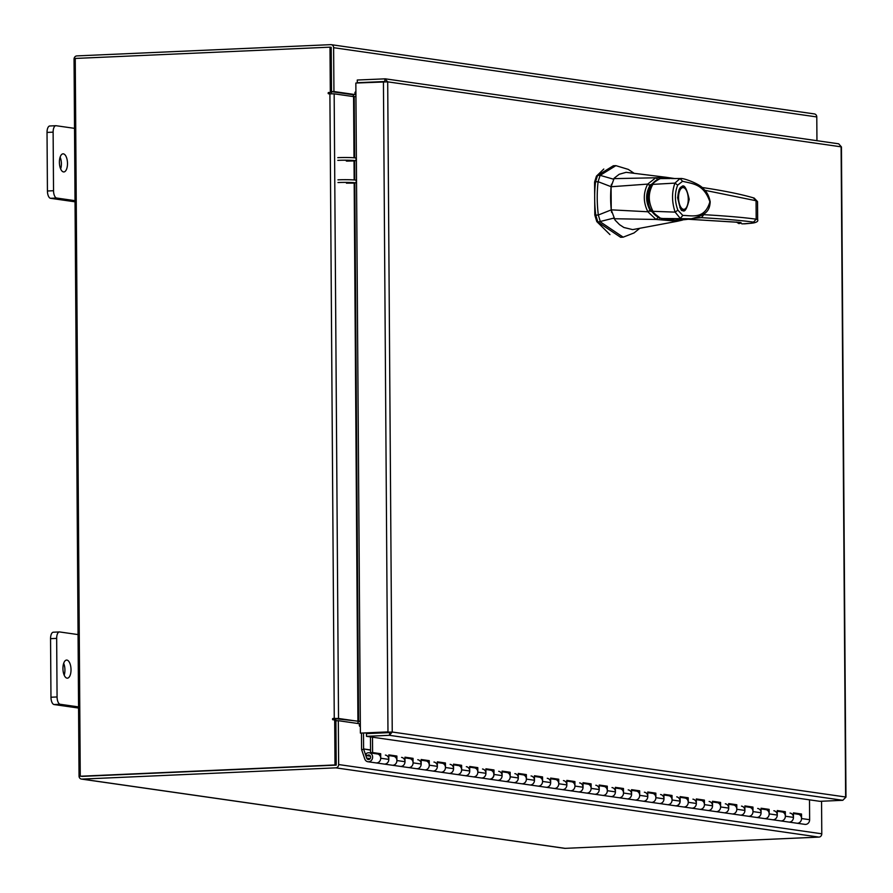 <?xml version="1.0" encoding="UTF-8"?>
<svg xmlns="http://www.w3.org/2000/svg" width="893" height="893" viewBox="0 0 893 893"><rect width="100%" height="100%" fill="white"/><g stroke="black" fill="none" stroke-linecap="round" stroke-linejoin="round"><path stroke-width="1.34" d="M367.927 761.74A4.532 4.041 98.2 0 0 369.211 752.766A4.532 4.041 98.2 0 0 365.684 754.183L367.123 755.712A2.266 2.02 98.2 0 1 370.595 756.951A2.266 2.02 98.2 0 1 366.677 758.112L363.63 749.115L361.721 749.964L364.768 758.961A4.532 4.041 98.2 0 0 367.927 761.74L376.02 762.901A4.532 4.041 -81.8 0 0 380.719 758.235L380.686 753.714L372.593 752.553L372.493 737.205M793.43 813.244L799.492 814.115L799.414 814.673A4.532 4.041 -81.8 0 0 798.141 814.237A4.532 4.041 98.2 0 1 798.911 822.911A4.532 4.041 98.2 0 1 796.846 823.212A4.532 4.041 -81.8 0 0 801.546 818.546L801.523 814.025L793.43 812.864L793.453 817.385A4.532 4.041 98.2 0 1 788.753 822.051A4.532 4.041 -81.8 0 0 793.442 816.972A4.532 4.041 -81.8 0 0 790.048 813.076M783.306 812.373L783.228 812.362A4.532 4.041 -81.8 0 0 781.955 811.916A4.532 4.041 98.2 0 1 782.726 820.589A4.532 4.041 98.2 0 1 780.661 820.89A4.532 4.041 -81.8 0 0 785.36 816.224L785.338 811.704L777.245 810.543L777.267 815.063A4.532 4.041 98.2 0 1 772.568 819.729A4.532 4.041 -81.8 0 0 777.256 814.662A4.532 4.041 -81.8 0 0 773.863 810.755M761.059 808.611L767.12 809.482L767.042 810.04A4.532 4.041 -81.8 0 0 765.77 809.605A4.532 4.041 98.2 0 1 766.54 818.278A4.532 4.041 98.2 0 1 764.475 818.568A4.532 4.041 -81.8 0 0 769.174 813.903L769.152 809.382L761.059 808.232L761.082 812.753A4.532 4.041 98.2 0 1 756.382 817.419A4.532 4.041 -81.8 0 0 761.07 812.34A4.532 4.041 -81.8 0 0 757.677 808.444M750.935 807.73L750.857 807.718A4.532 4.041 -81.8 0 0 749.584 807.283A4.532 4.041 98.2 0 1 750.354 815.956A4.532 4.041 98.2 0 1 748.289 816.258A4.532 4.041 -81.8 0 0 752.989 811.592L752.966 807.071L744.874 805.91L744.896 810.431A4.532 4.041 98.2 0 1 740.197 815.097A4.532 4.041 -81.8 0 0 744.885 810.018A4.532 4.041 -81.8 0 0 741.491 806.122M728.688 803.968L734.749 804.839L734.671 805.397A4.532 4.041 -81.8 0 0 733.399 804.961A4.532 4.041 98.2 0 1 734.169 813.635A4.532 4.041 98.2 0 1 732.104 813.936A4.532 4.041 -81.8 0 0 736.803 809.27L736.781 804.749L728.688 803.588L728.71 808.109A4.532 4.041 98.2 0 1 724.011 812.775A4.532 4.041 -81.8 0 0 728.699 807.696A4.532 4.041 -81.8 0 0 725.306 803.8M718.564 803.086L718.485 803.075A4.532 4.041 -81.8 0 0 717.213 802.64A4.532 4.041 98.2 0 1 717.983 811.313A4.532 4.041 98.2 0 1 715.918 811.614A4.532 4.041 -81.8 0 0 720.618 806.948L720.584 802.427L712.491 801.267L712.525 805.787A4.532 4.041 98.2 0 1 707.825 810.453A4.532 4.041 -81.8 0 0 712.514 805.374A4.532 4.041 -81.8 0 0 709.12 801.479M702.378 800.764L702.3 800.753A4.532 4.041 -81.8 0 0 701.027 800.318A4.532 4.041 98.2 0 1 701.798 808.991A4.532 4.041 98.2 0 1 699.732 809.292A4.532 4.041 -81.8 0 0 704.432 804.626L704.398 800.106L696.306 798.945L696.339 803.466A4.532 4.041 98.2 0 1 691.64 808.132A4.532 4.041 -81.8 0 0 696.328 803.053A4.532 4.041 -81.8 0 0 692.935 799.157M686.192 798.454L686.114 798.442A4.532 4.041 -81.8 0 0 684.842 797.996A4.532 4.041 98.2 0 1 685.612 806.669A4.532 4.041 98.2 0 1 683.547 806.971A4.532 4.041 -81.8 0 0 688.246 802.305L688.213 797.784L680.12 796.623L680.153 801.144A4.532 4.041 98.2 0 1 675.454 805.81A4.532 4.041 -81.8 0 0 676.749 796.846M670.007 796.132L669.929 796.121A4.532 4.041 -81.8 0 0 668.656 795.685A4.532 4.041 98.2 0 1 669.426 804.359A4.532 4.041 98.2 0 1 667.361 804.66A4.532 4.041 -81.8 0 0 672.061 799.983L672.027 795.473L663.934 794.312L663.968 798.833A4.532 4.041 98.2 0 1 659.268 803.499A4.532 4.041 -81.8 0 0 663.957 798.42A4.532 4.041 -81.8 0 0 660.563 794.524M647.76 792.37L653.821 793.241L653.743 793.799A4.532 4.041 -81.8 0 0 652.47 793.364A4.532 4.041 98.2 0 1 653.241 802.037A4.532 4.041 98.2 0 1 651.176 802.338A4.532 4.041 -81.8 0 0 655.875 797.672L655.842 793.151L647.749 791.991L647.782 796.511A4.532 4.041 98.2 0 1 643.083 801.177A4.532 4.041 -81.8 0 0 647.771 796.098A4.532 4.041 -81.8 0 0 644.378 792.203M637.635 791.488L637.557 791.477A4.532 4.041 -81.8 0 0 636.285 791.042A4.532 4.041 98.2 0 1 637.055 799.715A4.532 4.041 98.2 0 1 634.99 800.016A4.532 4.041 -81.8 0 0 639.689 795.35L639.656 790.83L631.563 789.669L631.597 794.19A4.532 4.041 98.2 0 1 626.897 798.855A4.532 4.041 -81.8 0 0 631.585 793.777A4.532 4.041 -81.8 0 0 628.192 789.881M615.389 787.726L621.45 788.597L621.372 789.155A4.532 4.041 -81.8 0 0 620.099 788.72A4.532 4.041 98.2 0 1 620.869 797.393A4.532 4.041 98.2 0 1 618.804 797.695A4.532 4.041 -81.8 0 0 623.504 793.029L623.47 788.508L615.377 787.347L615.411 791.868A4.532 4.041 98.2 0 1 610.712 796.534A4.532 4.041 -81.8 0 0 615.4 791.455A4.532 4.041 -81.8 0 0 612.006 787.559M605.264 786.856L605.186 786.845A4.532 4.041 -81.8 0 0 603.914 786.398A4.532 4.041 98.2 0 1 602.619 795.373A4.532 4.041 -81.8 0 0 607.318 790.707L607.285 786.186L599.192 785.025L599.225 789.546A4.532 4.041 98.2 0 1 594.526 794.212A4.532 4.041 -81.8 0 0 595.81 785.237M583.017 783.094L589.079 783.954L589 784.523A4.532 4.041 -81.8 0 0 587.717 784.076A4.532 4.041 98.2 0 1 586.433 793.051A4.532 4.041 -81.8 0 0 591.133 788.385L591.099 783.864L583.006 782.715L583.04 787.224A4.532 4.041 98.2 0 1 578.34 791.901A4.532 4.041 -81.8 0 0 579.624 782.927M572.893 782.212L572.815 782.201A4.532 4.041 -81.8 0 0 571.531 781.766A4.532 4.041 98.2 0 1 570.247 790.74A4.532 4.041 -81.8 0 0 574.947 786.074L574.913 781.554L566.821 780.393L566.854 784.914A4.532 4.041 98.2 0 1 562.155 789.579A4.532 4.041 -81.8 0 0 563.438 780.605M556.707 779.89L556.629 779.879A4.532 4.041 -81.8 0 0 555.346 779.444A4.532 4.041 98.2 0 1 554.062 788.419A4.532 4.041 -81.8 0 0 558.761 783.753L558.728 779.232L550.635 778.071L550.668 782.592A4.532 4.041 98.2 0 1 545.969 787.258A4.532 4.041 -81.8 0 0 547.253 778.283M534.461 776.129L540.522 776.999L540.444 777.557A4.532 4.041 -81.8 0 0 539.16 777.122A4.532 4.041 98.2 0 1 537.876 786.097A4.532 4.041 -81.8 0 0 542.576 781.431L542.542 776.91L534.449 775.749L534.483 780.27A4.532 4.041 98.2 0 1 529.783 784.936A4.532 4.041 -81.8 0 0 531.067 775.961M524.336 775.247L524.258 775.236A4.532 4.041 -81.8 0 0 522.974 774.8A4.532 4.041 98.2 0 1 521.691 783.775A4.532 4.041 -81.8 0 0 526.39 779.109L526.357 774.588L518.264 773.427L518.297 777.948A4.532 4.041 98.2 0 1 513.598 782.614A4.532 4.041 -81.8 0 0 514.881 773.639M502.089 771.496L508.15 772.356L508.072 772.925A4.532 4.041 -81.8 0 0 506.789 772.478A4.532 4.041 98.2 0 1 505.505 781.453A4.532 4.041 -81.8 0 0 510.204 776.787L510.171 772.266L502.078 771.105L502.112 775.626A4.532 4.041 98.2 0 1 497.412 780.292A4.532 4.041 -81.8 0 0 498.696 771.318M491.965 770.614L491.887 770.603A4.532 4.041 -81.8 0 0 490.603 770.168A4.532 4.041 98.2 0 1 489.319 779.131A4.532 4.041 -81.8 0 0 494.019 774.465L493.985 769.945L485.892 768.795L485.926 773.305A4.532 4.041 98.2 0 1 481.227 777.982A4.532 4.041 -81.8 0 0 482.51 769.007M469.718 766.853L475.779 767.723L475.701 768.281A4.532 4.041 -81.8 0 0 474.417 767.846A4.532 4.041 98.2 0 1 473.134 776.821A4.532 4.041 -81.8 0 0 477.833 772.155L477.8 767.634L469.707 766.473L469.74 770.994A4.532 4.041 98.2 0 1 465.041 775.66A4.532 4.041 -81.8 0 0 466.325 766.685M459.594 765.971L459.515 765.96A4.532 4.041 -81.8 0 0 458.232 765.524A4.532 4.041 98.2 0 1 456.948 774.499A4.532 4.041 -81.8 0 0 461.648 769.833L461.614 765.312L453.521 764.151L453.555 768.672A4.532 4.041 98.2 0 1 448.855 773.338A4.532 4.041 -81.8 0 0 450.139 764.363M443.408 763.649L443.33 763.638A4.532 4.041 -81.8 0 0 442.046 763.202A4.532 4.041 98.2 0 1 440.762 772.177A4.532 4.041 -81.8 0 0 445.462 767.511L445.428 762.99L437.336 761.829L437.369 766.35A4.532 4.041 98.2 0 1 432.67 771.016A4.532 4.041 -81.8 0 0 433.953 762.042M421.161 759.887L427.222 760.758L427.144 761.316A4.532 4.041 -81.8 0 0 425.861 760.881A4.532 4.041 98.2 0 1 424.577 769.855A4.532 4.041 -81.8 0 0 429.276 765.189L429.243 760.669L421.15 759.508L421.183 764.028A4.532 4.041 98.2 0 1 416.484 768.694A4.532 4.041 -81.8 0 0 417.768 759.72M411.037 759.017L410.959 759.005A4.532 4.041 -81.8 0 0 409.675 758.559A4.532 4.041 98.2 0 1 408.391 767.534A4.532 4.041 -81.8 0 0 413.091 762.868L413.057 758.347L404.964 757.186L404.998 761.707A4.532 4.041 98.2 0 1 400.298 766.373A4.532 4.041 -81.8 0 0 401.582 757.398M388.79 755.255L394.851 756.125L394.773 756.684A4.532 4.041 -81.8 0 0 393.489 756.248A4.532 4.041 98.2 0 1 392.206 765.223A4.532 4.041 -81.8 0 0 396.905 760.546L396.872 756.036L388.779 754.875L388.812 759.396A4.532 4.041 98.2 0 1 384.113 764.062A4.532 4.041 -81.8 0 0 385.396 755.087M378.665 754.373L378.587 754.362A4.532 4.041 -81.8 0 0 377.304 753.926A4.532 4.041 98.2 0 1 376.02 762.901L804.939 824.373A4.532 4.041 98.2 0 0 809.638 819.707L809.505 799.838M367.123 755.712L370.394 756.181M370.55 749.941L363.596 748.948L363.484 733.22M361.721 749.964A2.735 2.445 -81.8 0 1 361.576 749.037L361.464 733.276M363.596 748.948L370.55 750.098M370.461 736.904L370.573 752.643L372.593 752.553M783.306 812.407L783.306 811.793L777.245 810.933M750.935 807.763L750.935 807.16L744.874 806.29M718.564 803.12L718.564 802.517L712.502 801.646M702.378 800.798L702.378 800.195L696.317 799.324M686.192 798.487L686.192 797.873L680.131 797.014M670.007 796.165L670.007 795.563L663.945 794.692M637.635 791.522L637.635 790.919L631.574 790.048M605.264 786.889L605.264 786.275L599.203 785.405M572.893 782.246L572.893 781.643L566.832 780.772M556.707 779.924L556.707 779.321L550.646 778.45M524.336 775.28L524.336 774.678L518.275 773.807M491.965 770.648L491.965 770.045L485.904 769.174M459.594 766.004L459.594 765.401L453.532 764.531M443.408 763.682L443.408 763.08L437.347 762.209M411.037 759.05L411.037 758.436L404.976 757.577M378.665 754.406L378.665 753.804L370.573 752.643M378.665 753.804L380.686 753.714M394.851 756.125L396.872 756.036M411.037 758.436L413.057 758.347M427.222 760.758L429.243 760.669M443.408 763.08L445.428 762.99M459.594 765.401L461.614 765.312M475.779 767.723L477.8 767.634M491.965 770.045L493.985 769.945M508.15 772.356L510.171 772.266M524.336 774.678L526.357 774.588M540.522 776.999L542.542 776.91M556.707 779.321L558.728 779.232M572.893 781.643L574.913 781.554M589.079 783.954L591.099 783.864M605.264 786.275L607.285 786.186M621.45 788.597L623.47 788.508M637.635 790.919L639.656 790.83M653.821 793.241L655.842 793.151M670.007 795.563L672.027 795.473M686.192 797.873L688.213 797.784M702.378 800.195L704.398 800.106M718.564 802.517L720.584 802.427M734.749 804.839L736.781 804.749M750.935 807.16L752.966 807.071M767.12 809.482L769.152 809.382M783.306 811.793L785.338 811.704M369.211 752.766L377.304 753.926A4.532 4.041 -81.8 0 0 376.634 753.893M388.79 755.567L393.489 756.248A4.532 4.041 -81.8 0 0 392.82 756.215M404.976 757.889L409.675 758.559A4.532 4.041 -81.8 0 0 409.005 758.525M421.161 760.211L425.861 760.881A4.532 4.041 -81.8 0 0 425.191 760.847M437.347 762.533L442.046 763.202A4.532 4.041 -81.8 0 0 441.376 763.169M453.532 764.843L458.232 765.524A4.532 4.041 -81.8 0 0 457.562 765.491M469.718 767.165L474.417 767.846A4.532 4.041 -81.8 0 0 473.748 767.813M485.904 769.487L490.603 770.168A4.532 4.041 -81.8 0 0 489.933 770.134M502.089 771.809L506.789 772.478A4.532 4.041 -81.8 0 0 506.119 772.445M518.275 774.131L522.974 774.8A4.532 4.041 -81.8 0 0 522.305 774.767M534.461 776.452L539.16 777.122A4.532 4.041 -81.8 0 0 538.49 777.089M550.646 778.763L555.346 779.444A4.532 4.041 -81.8 0 0 554.676 779.41M566.832 781.085L571.531 781.766A4.532 4.041 -81.8 0 0 570.861 781.732M583.017 783.407L587.717 784.076A4.532 4.041 -81.8 0 0 587.047 784.054M599.203 785.728L603.914 786.398A4.532 4.041 -81.8 0 0 603.233 786.365M615.389 788.05L620.099 788.72A4.532 4.041 -81.8 0 0 619.418 788.686M631.574 790.372L636.285 791.042A4.532 4.041 -81.8 0 0 635.604 791.008M647.76 792.683L652.47 793.364A4.532 4.041 -81.8 0 0 651.79 793.33M663.945 795.004L668.656 795.685A4.532 4.041 -81.8 0 0 667.975 795.652M680.131 797.326L684.842 797.996A4.532 4.041 -81.8 0 0 684.161 797.962M696.317 799.648L701.027 800.318A4.532 4.041 -81.8 0 0 700.346 800.284M712.502 801.97L717.213 802.64A4.532 4.041 -81.8 0 0 716.532 802.606M728.688 804.28L733.399 804.961A4.532 4.041 -81.8 0 0 732.718 804.928M744.874 806.602L749.584 807.283A4.532 4.041 -81.8 0 0 748.903 807.25M761.059 808.924L765.77 809.605A4.532 4.041 -81.8 0 0 765.089 809.571M799.492 814.115L801.523 814.025M777.245 811.246L781.955 811.916A4.532 4.041 -81.8 0 0 781.275 811.882M793.43 813.568L798.141 814.237A4.532 4.041 -81.8 0 0 797.46 814.204M371.22 733.421A2.735 2.445 98.2 0 1 372.024 732.84M63.503 171.925A9.064 4.03 87.5 0 0 63.849 171.947A9.064 4.03 87.5 0 0 67.488 163.084A9.064 4.03 87.5 0 0 63.381 153.853A9.064 4.03 87.5 0 0 63.046 153.83A9.064 4.03 87.5 0 0 59.407 162.682A9.064 4.03 87.5 0 0 63.503 171.925M60.657 168.933A9.064 4.03 87.5 0 0 60.132 157.112M74.521 128.346L56.147 125.723A6.887 3.059 87.5 0 0 55.891 125.701A6.887 3.059 87.5 0 0 53.122 132.153L53.535 190.722A6.887 3.059 87.5 0 0 56.661 198.034L75.023 200.668M53.122 132.153L47.028 132.421L47.429 191.002L53.535 190.722M56.661 198.034L50.555 198.313L75.034 201.818M50.555 198.313A6.887 3.059 -92.5 0 1 47.429 191.002M47.028 132.421A6.887 3.059 -92.5 0 1 49.796 125.98A6.887 3.059 -92.5 0 1 50.053 125.991M67.042 678.167A9.064 4.03 87.5 0 0 67.377 678.178A9.064 4.03 87.5 0 0 71.016 669.326A9.064 4.03 87.5 0 0 66.919 660.083A9.064 4.03 87.5 0 0 66.573 660.072A9.064 4.03 87.5 0 0 62.945 668.924A9.064 4.03 87.5 0 0 67.042 678.167M64.196 675.175A9.064 4.03 87.5 0 0 63.671 663.343M78.048 634.588L59.686 631.954A6.887 3.059 87.5 0 0 59.429 631.943A6.887 3.059 87.5 0 0 56.661 638.383L57.074 696.964A6.887 3.059 87.5 0 0 60.188 704.276L78.562 706.91M56.661 638.383L50.555 638.651L50.968 697.232L57.074 696.964M60.188 704.276L54.093 704.544L78.562 708.049M54.093 704.544A6.887 3.059 -92.5 0 1 50.968 697.232M50.555 638.651A6.887 3.059 -92.5 0 1 53.334 632.211A6.887 3.059 -92.5 0 1 53.591 632.222M610.633 198.213A57.107 25.395 87.5 0 0 611.247 209.888L598.332 215.012A64.24 28.565 -92.5 0 1 597.227 198.213A64.24 28.565 -92.5 0 1 598.098 181.692L611.091 186.693A57.107 25.395 87.5 0 0 610.633 198.213M623.169 237.17L620.613 237.281L597.886 222.078L595.776 215.135L598.332 215.012L600.442 221.966L623.169 237.17L634.008 232.95L639.555 228.485M633.952 173.175L628.292 169.402L615.902 165.651L600.118 175.341L598.098 181.692L595.542 181.804A64.24 28.565 87.5 0 0 595.776 215.135M613.524 179.192L600.118 175.341L597.562 175.452L613.346 165.763L615.902 165.651M597.886 222.078L613.792 218.115M597.562 175.452L595.542 181.804M611.437 184.237L611.091 186.693M611.247 209.888L611.638 212.467M659.201 218.26L660.474 218.205L651.153 211.183L649.87 211.25M651.153 211.183C646.141 202.03 646.085 193.201 650.964 184.706L649.691 184.762M650.964 184.706L657.884 179.404M682.966 210.045A11.576 5.146 -92.5 0 1 682.643 210.089C681.459 212.154 679.83 208.013 677.754 197.677C678.658 186.101 681.805 186.749 681.627 186.95A11.576 5.146 -92.5 0 1 681.939 186.961M689.217 199.295C685.467 215.459 681.593 214.912 677.608 197.632C681.359 181.458 685.232 182.016 689.217 199.295M679.082 189.751A11.576 5.146 -92.5 0 1 682.263 186.916A11.576 5.146 -92.5 0 1 682.687 186.938A11.576 5.146 -92.5 0 1 684.886 188.334A11.576 5.146 -92.5 0 1 685.132 188.657M683.335 187.63A10.861 4.833 -92.5 0 1 685.389 188.936A10.861 4.833 -92.5 0 1 688.235 198.246A10.861 4.833 -92.5 0 1 686.226 207.779A10.861 4.833 -92.5 0 1 683.491 209.297A10.861 4.833 -92.5 0 1 678.557 197.766A10.861 4.833 -92.5 0 1 683.335 187.63M686.003 208.08A11.576 5.146 -92.5 0 1 685.768 208.415A11.576 5.146 -92.5 0 1 683.29 210.056A11.576 5.146 -92.5 0 1 682.855 210.034A11.576 5.146 -92.5 0 1 679.874 207.511M661.412 178.578L670.286 178.511M686.739 219.432L691.394 218.763L661.925 218.495C662.595 220.437 651.633 211.808 653.029 211.317C648.106 201.974 648.039 192.988 652.839 184.371C651.455 183.634 662.293 176.691 661.646 178.555L661.546 178.555C658.197 178.656 654.926 180.62 651.745 184.471C648.005 188.535 645.929 204.988 651.901 211.351L651.901 211.351C654.457 215.09 657.695 217.468 661.601 218.495C669.08 220.258 677.452 220.571 686.728 219.432L674.84 220.102L661.244 218.305M682.832 215.447L677.865 210.168L675.141 212.121C671.748 201.907 671.681 192.241 674.941 183.11L680.031 178.533L682.598 181.268C691.707 183.791 703.584 183.299 709.89 201.807C704.655 219.79 691.818 215.403 682.832 215.447L680.31 218.405L675.141 212.121L653.029 211.317L652.102 210.681M652.839 184.371L651.923 185.342L652.839 184.371L674.941 183.11L677.687 185.13L682.598 181.268M671.424 178.544L679.327 178.533M679.662 178.511L671.681 178.544M603.791 169.034L596.468 176.111L594.582 182.094L594.805 215.046L596.792 221.587L609.964 234.602M656.054 219.466L647.86 211.775C643.183 202.22 643.116 193 647.693 184.103L655.763 177.785L666.278 177.305L626.116 172.327L619.206 174.269L614.194 178.176L611.091 186.749L611.247 209.844L615.043 220.069L619.552 224.679L623.883 227.492L632.679 229.613L677.352 221.263L656.143 219.455L614.06 218.74M682.419 220.113L677.352 221.263L682.419 220.113M647.693 184.103L649.881 185.644C645.494 193.558 645.55 201.751 650.048 210.246L647.883 211.764L611.247 209.844M647.671 184.103L611.091 186.749M655.763 177.785L613.781 178.633M655.853 177.785L657.628 179.37M666.278 177.305L674.561 178.533M657.895 217.646L656.143 219.455M696.752 217.613L701.474 217.658L694.363 218.249M742.34 223.864L751.069 223.261C755.054 222.837 755.869 222.457 753.536 222.111C741.023 220.415 723.665 218.93 701.474 217.658L703.773 214.666L703.014 214.633M688.101 219.22L738.879 222.301C741.893 222.647 741.971 223.06 739.091 223.529L736.747 222.089M751.069 223.261L751.314 223.25C756.371 222.658 758.492 221.453 757.655 219.633L756.192 219.176C743.601 217.457 726.121 215.95 703.773 214.666M744.684 223.83L741.748 223.808M753.536 222.111L756.192 219.176L756.058 200.735L704.778 190.287M753.368 197.978L757.532 201.606L757.655 219.633M346.451 183.165L353.818 183.11M346.685 161.108L353.661 160.941L346.294 160.986M337.945 179.839A13.596 1.016 -0.4 0 1 356.184 180.174L356.195 182.875A13.596 1.016 179.6 0 0 337.967 182.54M337.788 157.659A13.596 1.016 -0.4 0 1 356.028 157.994L356.05 160.695A13.596 1.016 179.6 0 0 337.811 160.36M387.696 81.843L384.85 78.807L384.872 81.509L357.289 82.725L357.267 80.024L385.318 78.83L838.694 143.806L841.44 146.943L845.972 797.103L842.802 800.295L819.852 801.322L366.476 736.334L389.426 735.319L392.239 732.026L360.392 733.12L355.849 83.038L387.696 81.843L392.239 732.026L845.638 797.002L841.106 146.832L387.696 81.843M357.289 82.725L358.573 82.915M842.802 800.295L389.426 735.319L389.817 732.126L392.239 732.026M389.817 732.126L389.181 732.07M383.432 81.81L387.975 731.903L360.392 733.12M389.415 732.617L366.465 733.633L366.476 736.334M355.927 94.613L355.146 92.091L354.878 94.546L352.456 94.647L331.515 91.655L330.845 47.351M816.95 140.692L816.782 116.938A3.181 2.835 98.2 0 0 814.383 113.924L331.236 44.672A3.181 2.835 -81.8 0 0 330.756 44.65L76.865 55.902A3.181 2.835 -81.8 0 0 74.041 59.206L79.042 776.062A3.181 2.835 -81.8 0 0 81.91 779.098L335.813 767.846A3.181 2.835 -81.8 0 0 338.637 764.553L338.324 720.696L335.902 720.807L336.203 764.654M331.236 44.672A3.181 2.835 -81.8 0 1 333.625 47.697L333.937 91.544L354.878 94.546M333.937 91.544L331.515 91.655M338.324 720.696L359.276 723.698L359.622 726.243L359.879 724.256M81.43 779.076L564.588 848.328A3.181 2.835 98.2 0 0 565.057 848.35L818.959 837.098A3.181 2.835 98.2 0 0 821.783 833.794L821.56 801.244M335.79 765.145L81.821 776.397M359.008 721.466A3.181 2.835 -81.8 0 0 357.568 723.464M353.081 94.625A3.181 2.835 -81.8 0 0 354.063 96.634M354.633 157.838L354.208 96.623L355.95 96.544M360.303 721.187L358.573 721.265L354.811 182.719M360.303 721.41L333.044 718.452A0.681 0.603 -81.8 0 0 333.056 719.803L335.891 719.903L336.214 765.122L334.998 764.955L334.685 719.725M329.439 93.776A0.681 0.603 98.2 0 1 329.885 92.626L328.669 92.459A0.681 0.603 -81.8 0 0 328.68 93.81L334.161 93.832L353.572 96.611L354.008 157.782M354.175 182.663L357.937 721.254L338.525 718.474L333.044 718.452M330.31 92.381L329.997 47.162L75.246 58.447L80.258 776.24L334.998 764.955M331.515 92.559L331.203 47.329L329.997 47.162M333.803 719.769A0.681 0.603 98.2 0 1 334.25 718.619M80.258 776.24L336.214 765.122M357.937 721.254L358.573 721.265M354.208 96.623L353.572 96.611M366.677 758.112L370.16 758.604M801.546 818.546L809.638 819.707M785.36 816.224L793.453 817.385M769.174 813.903L777.267 815.063M752.989 811.592L761.082 812.753M736.803 809.27L744.896 810.431M720.618 806.948L728.71 808.109M704.432 804.626L712.525 805.787M688.246 802.305L696.339 803.466M672.061 799.983L680.153 801.144M655.875 797.672L663.968 798.833M639.689 795.35L647.782 796.511M623.504 793.029L631.597 794.19M607.318 790.707L615.411 791.868M591.133 788.385L599.225 789.546M574.947 786.074L583.04 787.224M558.761 783.753L566.854 784.914M542.576 781.431L550.668 782.592M526.39 779.109L534.483 780.27M510.204 776.787L518.297 777.948M494.019 774.465L502.112 775.626M477.833 772.155L485.926 773.305M461.648 769.833L469.74 770.994M445.462 767.511L453.555 768.672M429.276 765.189L437.369 766.35M413.091 762.868L421.183 764.028M396.905 760.546L404.998 761.707M380.719 758.235L388.812 759.396M677.865 210.168C674.65 201.338 674.583 193 677.687 185.13M595.519 182.049L594.582 182.094M596.468 176.111L597.171 176.077M596.792 221.587L597.596 221.553M594.805 215.046L595.765 215.001M703.338 188.78L701.887 187.463M738.143 222.212L738.879 222.301M745.008 223.808L751.56 223.217M757.532 201.606L754.172 198.079C741.458 194.294 723.955 190.734 701.664 187.418M333.625 47.697L816.782 116.938M821.783 833.794L338.637 764.553M818.959 837.098L335.813 767.846M565.057 848.35L81.91 779.098M359.89 725.607L359.287 725.641M355.47 92.816L354.867 92.839M354.789 180.018L354.655 160.539M354.019 160.483L354.164 179.962M334.161 93.832L338.525 718.474M334.261 718.396L329.897 93.754M329.885 92.626L328.669 92.459M377.304 753.926L378.665 754.116M393.489 756.248L394.851 756.438M409.675 758.559L411.037 758.76M425.861 760.881L427.222 761.082M442.046 763.202L443.408 763.392M458.232 765.524L459.594 765.714M474.417 767.846L475.779 768.036M490.603 770.168L491.965 770.358M506.789 772.478L508.15 772.679M522.974 774.8L524.336 775.001M539.16 777.122L540.522 777.312M555.346 779.444L556.707 779.634M571.531 781.766L572.893 781.955M587.717 784.076L589.079 784.277M603.914 786.398L605.264 786.599M620.099 788.72L621.45 788.921M636.285 791.042L637.635 791.231M652.47 793.364L653.821 793.553M668.656 795.685L670.007 795.875M684.842 797.996L686.192 798.197M701.027 800.318L702.378 800.519M717.213 802.64L718.564 802.829M733.399 804.961L734.749 805.151M749.584 807.283L750.935 807.473M765.77 809.605L767.12 809.795M781.955 811.916L783.306 812.117M798.141 814.237L799.492 814.438M49.796 125.98L55.891 125.701M53.334 632.211L59.429 631.943M682.263 186.916L681.627 186.95M685.389 188.936L684.886 188.334M686.226 207.779L685.768 208.415M691.383 218.763C705.113 215.135 709.678 211.741 710.192 201.773C709.064 196.002 706.821 191.716 703.461 188.903C700.525 184.159 682.955 177.64 680.343 178.544M683.29 210.056L682.643 210.089M688.068 219.232L739.661 222.402M738.857 223.585L736.435 222.056"/></g></svg>

